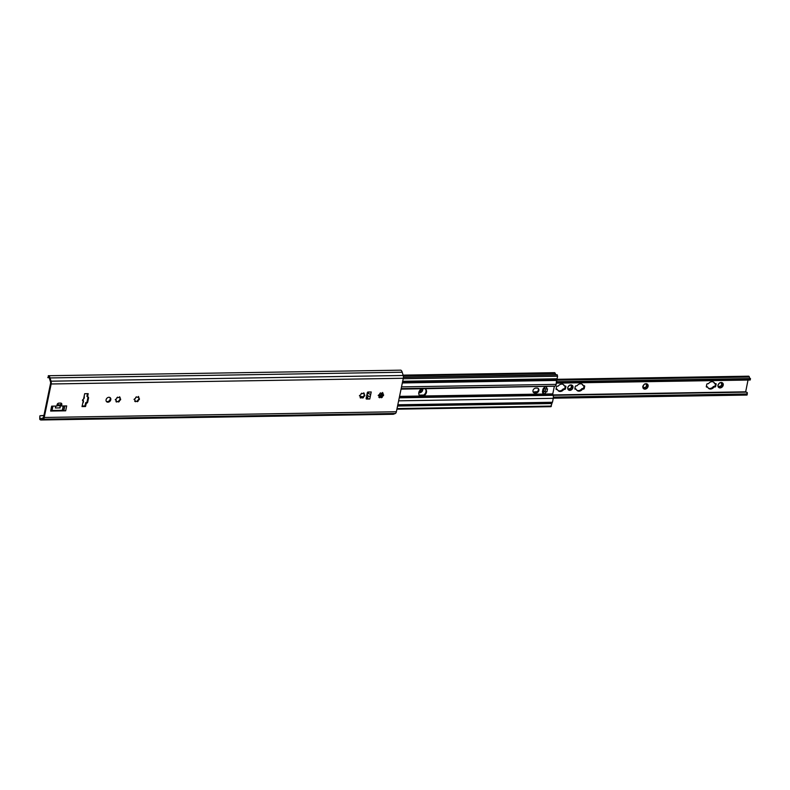 <?xml version="1.0" encoding="UTF-8"?>
<svg xmlns="http://www.w3.org/2000/svg" width="790" height="790" viewBox="0 0 790 790"><rect width="100%" height="100%" fill="white"/><g stroke="black" fill="none" stroke-linecap="round" stroke-linejoin="round"><path stroke-width="1.19" d="M106.354 401.409A2.686 2.133 132.4 0 0 110.175 399.147A2.686 2.133 132.4 0 0 109.919 397.508M110.788 399.701A2.686 2.133 -47.6 0 1 109.03 401.913A2.686 2.133 -47.6 0 1 106.62 401.725A2.686 2.133 -47.6 0 1 106.857 398.298A2.686 2.133 -47.6 0 1 110.254 397.755A2.686 2.133 -47.6 0 1 110.788 399.701M120.041 398.693L120.189 398.881A1.185 0.938 132.4 0 0 120.673 399.078L120.485 399.997A1.185 0.938 132.4 0 0 119.32 401.547L118.46 402.021A1.185 0.938 132.4 0 0 116.762 402.051L116.1 401.606A1.185 0.938 132.4 0 0 115.567 400.076L115.755 399.167A1.185 0.938 132.4 0 0 116.92 397.607L117.779 397.143A1.185 0.938 132.4 0 0 119.478 397.113L120.139 397.558A1.185 0.938 132.4 0 0 120.189 398.881M120.179 398.634L119.626 396.748M115.251 399.701L115.942 400.194M118.154 401.656L120.376 398.999M115.933 401.666L117.967 401.567M49.069 377.65L47.844 377.669L48.447 377.107A3.19 1.56 89.1 0 1 49.513 378.617L50.52 381.935A1.511 0.741 89.1 0 1 50.57 383.328L43.598 417.011A1.511 0.741 89.1 0 1 43.075 417.871L41.228 418.601A3.19 1.56 89.1 0 1 40.952 418.651A3.19 1.56 89.1 0 1 39.984 417.989L39.836 416.241L39.727 419.223A4.523 2.202 -90.9 0 0 40.971 419.984A4.523 2.202 -90.9 0 0 41.366 419.905L43.174 419.194A3.022 1.471 -90.9 0 0 44.22 417.466L51.162 383.979A3.022 1.471 -90.9 0 0 51.044 381.195L50.056 377.936A4.523 2.202 -90.9 0 0 48.704 375.872L47.884 377.403M136.937 401.35L139.159 398.703M381.096 397.4L383.308 394.743M82.13 406.021L84.935 405.971L85.685 402.752A1.343 1.067 132.4 0 0 87.117 401.508L87.937 397.528A1.343 1.067 132.4 0 0 87.907 396.906M82.703 399.671L83.365 400.649L83.108 401.29L82.466 400.412L83.582 398.999L84.678 393.706L88.203 393.647L87.532 396.866L86.93 396.313L87.483 393.667M51.804 410.484L63.289 410.296L51.676 410.711A2.014 0.731 -168.3 0 1 50.639 411.057L51.656 406.159L56.821 406.07L57.107 404.678A1.679 1.333 -47.6 0 1 58.895 403.117L60.662 403.088A1.679 1.333 -47.6 0 1 61.808 404.599L61.521 406.001L60.909 405.448L61.205 404.046A1.679 1.333 132.4 0 0 61.116 403.167M366.125 398.516L367.725 398.486M362.314 397.696L364.536 395.049M138.823 398.387L138.971 398.575A1.185 0.938 132.4 0 0 139.455 398.782L139.267 399.691A1.185 0.938 132.4 0 0 138.102 401.241L137.243 401.715A1.185 0.938 132.4 0 0 135.544 401.745L134.883 401.3A1.185 0.938 132.4 0 0 134.349 399.77L134.537 398.861A1.185 0.938 132.4 0 0 135.702 397.311L136.561 396.837A1.185 0.938 132.4 0 0 138.26 396.807L138.922 397.251A1.185 0.938 132.4 0 0 138.971 398.575M138.961 398.328L138.408 396.442M134.033 399.394L134.715 399.888M134.715 401.36L136.749 401.271M364.2 394.733L364.348 394.921A1.185 0.938 132.4 0 0 364.832 395.128L364.644 396.037A1.185 0.938 132.4 0 0 363.479 397.587L362.62 398.061A1.185 0.938 132.4 0 0 360.921 398.091L360.26 397.647A1.185 0.938 132.4 0 0 359.726 396.116L359.914 395.207A1.185 0.938 132.4 0 0 361.079 393.657L361.938 393.183A1.185 0.938 132.4 0 0 363.637 393.153L364.299 393.598A1.185 0.938 132.4 0 0 364.348 394.921M364.338 394.674L363.785 392.788M359.411 395.741L360.092 396.234M360.092 397.706L362.126 397.607M382.982 394.427L383.13 394.615A1.185 0.938 132.4 0 0 383.614 394.822L383.426 395.731A1.185 0.938 132.4 0 0 382.261 397.291L381.402 397.755A1.185 0.938 132.4 0 0 379.704 397.785L379.042 397.34A1.185 0.938 132.4 0 0 378.509 395.82L378.696 394.901A1.185 0.938 132.4 0 0 379.862 393.351L380.721 392.877A1.185 0.938 132.4 0 0 382.419 392.847L383.081 393.292A1.185 0.938 132.4 0 0 383.13 394.615M383.12 394.368L382.567 392.482M378.193 395.435L378.874 395.928M378.864 397.4L380.908 397.311M83.543 398.98L83.868 398.219M83.365 400.649L82.012 406.583L85.537 406.524L86.288 403.305A1.343 1.067 -47.6 0 0 87.72 402.061L88.539 398.071A1.343 1.067 -47.6 0 0 87.621 396.866L87.532 396.866M84.086 396.58L84.184 396.679A1.679 0.612 -168.3 0 1 84.372 397.044A1.679 0.612 -168.3 0 1 83.928 397.35M82.782 402.861A1.679 0.612 11.7 0 0 83.227 402.564L83.543 401.034M85.597 402.752L86.199 403.305M84.935 405.971L85.537 406.524M43.924 415.431L39.964 415.738L43.875 415.668M40.971 419.984L393.124 414.276A4.523 2.202 -90.9 0 0 393.519 414.197L395.326 413.486A3.022 1.471 -90.9 0 0 396.373 411.758L403.305 378.272A3.022 1.471 -90.9 0 0 403.196 375.487L402.209 372.228A4.523 2.202 -90.9 0 0 400.856 370.164L48.299 375.724M55.399 407.561A1.679 0.82 89.1 0 1 55.349 407.976L60.04 407.897A1.679 0.82 -90.9 0 0 59.605 405.675L58.095 404.292A1.679 0.612 -168.3 0 0 57.443 403.927M55.734 406.09L55.32 407.946M60.968 405.161L60.01 404.618L60.07 407.897M60.613 405.171L60.366 406.366M60.01 404.618L61.087 404.599M61.521 406.001L66.676 405.912L65.669 410.82A2.014 0.731 -168.3 0 1 63.911 410.514L63.289 410.296M366.382 397.281L367.548 398.348A1.679 0.612 11.7 0 0 369.769 399.009L366.6 399.069A0.672 0.533 132.4 0 1 366.135 398.466L367.34 392.64A0.672 0.533 132.4 0 1 368.061 392.018L371.231 391.968L370.303 396.422L368.022 396.037C366.896 394.259 366.955 393.39 368.189 393.42L370.372 394.358M368.298 399.039L367.696 398.486M65.669 410.82L50.639 411.057M369.769 399.019L370.303 396.422M360.388 396.55L361.465 396.541A2.627 2.084 -47.6 0 1 362.363 396.728L363.183 396.718A0.672 0.533 -47.6 0 1 363.291 396.728M363.133 396.926L362.59 396.935A2.627 2.084 132.4 0 0 361.692 396.748L360.457 396.768M424.971 388.729A4.375 3.466 -47.6 0 1 425.593 389.154A4.375 3.466 -47.6 0 1 426.462 392.324A4.375 3.466 -47.6 0 1 423.47 395.988L420.32 396.037A4.375 3.466 -47.6 0 1 419.697 395.612A4.375 3.466 -47.6 0 1 421.83 388.779L554.995 386.142A3.022 1.471 -90.9 0 0 556.17 384.375L556.683 378.775M419.164 395.128L423.746 395.049A4.375 3.466 132.4 0 0 425.928 391.84A4.375 3.466 132.4 0 0 425.316 388.927M551.064 403.068L552.467 402.268L553.276 398.328A3.022 1.471 -90.9 0 0 553.089 395.316L552.773 393.894L554.284 386.626M382.488 392.778A4.375 3.466 -47.6 0 1 382.439 393.035A4.375 3.466 -47.6 0 1 379.447 396.699L379.249 396.787M379.111 396.146L379.723 395.76A4.375 3.466 132.4 0 0 381.688 393.301M537.012 388.088A2.686 2.133 -47.6 0 1 538.326 388.552A2.686 2.133 -47.6 0 1 538.573 391.277A2.686 2.133 -47.6 0 1 536.005 392.986L534.83 393.005A2.686 2.133 -47.6 0 1 533.526 392.541A2.686 2.133 -47.6 0 1 533.27 389.816A2.686 2.133 -47.6 0 1 535.847 388.107L537.012 388.088M543.925 387.851L544.359 388.246A1.511 0.553 11.7 0 0 546.364 388.848L547.539 388.828L546.907 391.899L545.732 391.919A1.511 0.553 -168.3 0 1 543.727 391.317L542.898 390.556L543.313 388.571M545.732 391.919L545.347 393.756L542.74 393.124M546.364 388.848L546.749 387.011L545.238 387.031A1.343 1.067 132.4 0 0 544.172 387.574L543.293 388.581A1.343 1.067 132.4 0 0 542.937 389.292L542.463 391.583A1.343 1.067 132.4 0 0 542.533 392.284L542.997 393.272A1.343 1.067 132.4 0 0 543.846 393.776M543.323 393.301L543.54 393.292A1.511 0.553 -168.3 0 0 545.347 393.756M533.28 392.275A2.686 2.133 132.4 0 0 534.297 392.521L535.472 392.502A2.686 2.133 132.4 0 0 537.941 390.991A2.686 2.133 132.4 0 0 538.03 388.334M546.907 391.899A1.847 0.672 -168.3 0 1 545.189 391.583L543.629 390.971A1.847 0.672 -168.3 0 1 542.898 390.556M542.473 391.554L542.493 391.751A1.343 0.652 89.1 0 0 542.878 392.729L543.352 393.153A1.511 0.553 11.7 0 0 543.54 393.292M550.778 406.593L551.943 403.542L551.42 403.058L397.656 405.547M551.943 403.542L397.558 406.04M556.16 374.766A3.19 1.56 89.1 0 1 555.251 373.443A1.343 0.652 -90.9 0 0 554.965 372.949L554.797 372.791A1.343 0.652 -90.9 0 0 554.521 372.673A1.343 0.652 -90.9 0 0 554.244 372.801M402.683 381.274L557.078 378.775L557.602 376.228L557.069 374.746L403.423 377.265M533.132 392.008L537.407 391.633A1.886 1.491 -47.6 0 1 537.417 391.633L537.407 391.643M537.18 391.85L533.25 392.215M574.834 388.69L575.337 388.68A0.672 0.533 -47.6 0 1 575.782 388.957M575.95 389.233L575.308 389.243A0.672 0.533 -47.6 0 1 574.844 388.641L575.288 386.498A0.672 0.533 -47.6 0 1 576.009 385.875L576.641 385.866A0.672 0.533 132.4 0 0 577.204 385.569A4.029 3.2 -47.6 0 1 582.487 384.513A4.029 3.2 -47.6 0 1 583.148 385.471A0.672 0.533 132.4 0 0 583.583 385.747L584.225 385.737A0.672 0.533 -47.6 0 1 584.679 386.34L584.235 388.483A0.672 0.533 -47.6 0 1 583.524 389.105L582.882 389.124A0.672 0.533 132.4 0 0 582.329 389.411A4.029 3.2 -47.6 0 1 577.046 390.467A4.029 3.2 -47.6 0 1 576.384 389.51A0.672 0.533 132.4 0 0 575.95 389.233L575.337 388.68M582.823 385.174A0.672 0.533 -47.6 0 1 582.546 384.918A4.029 3.2 132.4 0 0 582.161 384.256M576.769 390.171A4.029 3.2 132.4 0 0 581.726 388.858A0.672 0.533 -47.6 0 1 582.279 388.571L582.921 388.562A0.672 0.533 132.4 0 0 583.632 387.939L584.077 385.787A0.672 0.533 132.4 0 0 584.087 385.737M556.061 388.996L556.565 388.986A0.672 0.533 -47.6 0 1 556.999 389.263M557.167 389.539L556.525 389.549A0.672 0.533 -47.6 0 1 556.061 388.947L556.506 386.794A0.672 0.533 -47.6 0 1 557.226 386.172L557.858 386.162A0.672 0.533 132.4 0 0 558.421 385.875A4.029 3.2 -47.6 0 1 563.705 384.819A4.029 3.2 -47.6 0 1 564.366 385.777A0.672 0.533 132.4 0 0 564.801 386.053L565.442 386.043A0.672 0.533 -47.6 0 1 565.897 386.646L565.452 388.789A0.672 0.533 -47.6 0 1 564.741 389.411L564.1 389.421A0.672 0.533 132.4 0 0 563.546 389.717A4.029 3.2 -47.6 0 1 558.263 390.774A4.029 3.2 -47.6 0 1 557.602 389.816A0.672 0.533 132.4 0 0 557.167 389.539L556.565 388.986M564.04 385.481A0.672 0.533 -47.6 0 1 563.764 385.224A4.029 3.2 132.4 0 0 563.379 384.562M557.987 390.477A4.029 3.2 132.4 0 0 562.944 389.164A0.672 0.533 -47.6 0 1 563.497 388.878L564.139 388.858A0.672 0.533 132.4 0 0 564.85 388.236L565.294 386.093A0.672 0.533 132.4 0 0 565.304 386.043M706.309 386.557L706.813 386.547A0.672 0.533 -47.6 0 1 707.248 386.824M707.415 387.1L706.774 387.11A0.672 0.533 -47.6 0 1 706.319 386.507L706.764 384.365A0.672 0.533 -47.6 0 1 707.475 383.743L708.117 383.733A0.672 0.533 132.4 0 0 708.669 383.436A4.029 3.2 -47.6 0 1 713.953 382.38A4.029 3.2 -47.6 0 1 714.614 383.338A0.672 0.533 132.4 0 0 715.049 383.614L715.691 383.604A0.672 0.533 -47.6 0 1 716.155 384.207L715.71 386.359A0.672 0.533 -47.6 0 1 714.99 386.982L714.357 386.991A0.672 0.533 132.4 0 0 713.805 387.278A4.029 3.2 -47.6 0 1 708.512 388.334A4.029 3.2 -47.6 0 1 707.85 387.376A0.672 0.533 132.4 0 0 707.415 387.1L706.813 386.547M714.288 383.041A0.672 0.533 -47.6 0 1 714.012 382.785A4.029 3.2 132.4 0 0 713.627 382.133M708.235 388.038A4.029 3.2 132.4 0 0 713.192 386.725A0.672 0.533 -47.6 0 1 713.745 386.438L714.387 386.428A0.672 0.533 132.4 0 0 715.098 385.806L715.543 383.654A0.672 0.533 132.4 0 0 715.552 383.604M422.601 388.542A2.972 2.36 -47.6 0 1 422.769 389.677L421.998 390.3C420.675 389.964 420.339 390.398 421.001 391.613L420.586 392.571A2.972 2.36 -47.6 0 1 418.789 392.67M422.62 390.398A2.972 2.36 -47.6 0 1 421.268 392.196M421.258 389.075L422.176 389.421M421.001 391.613L420.606 391.248L420.191 392.047L420.586 392.571L419.312 391.129M420.606 391.248A0.839 0.672 -47.6 0 1 421.593 389.924L422.265 389.431M748.021 380.039L745.602 392.166M571.881 385.115L569.906 385.145A2.972 2.36 -47.6 0 1 571.881 385.115L572.404 385.471A2.972 2.36 -47.6 0 1 573.027 387.238L572.869 387.959A2.972 2.36 -47.6 0 1 571.516 389.766L570.844 390.132A2.972 2.36 -47.6 0 1 568.869 390.171L568.346 389.816A2.972 2.36 -47.6 0 1 567.724 388.048L567.872 387.317A2.972 2.36 -47.6 0 1 569.235 385.52L569.679 385.382A0.839 0.672 -47.6 0 1 569.541 385.174M722.129 382.686L720.154 382.716A2.972 2.36 -47.6 0 1 722.129 382.686L722.653 383.031A2.972 2.36 -47.6 0 1 723.275 384.799L723.126 385.53A2.972 2.36 -47.6 0 1 721.764 387.327L721.092 387.702A2.972 2.36 -47.6 0 1 719.117 387.732L718.594 387.376A2.972 2.36 -47.6 0 1 717.972 385.609L718.13 384.888A2.972 2.36 -47.6 0 1 719.483 383.081L719.937 382.943A0.839 0.672 -47.6 0 1 719.789 382.735M647 383.901L645.035 383.93A2.972 2.36 -47.6 0 1 647 383.901L647.533 384.256A2.972 2.36 -47.6 0 1 648.146 386.024L647.998 386.745A2.972 2.36 -47.6 0 1 646.645 388.542L645.963 388.917A2.972 2.36 -47.6 0 1 643.998 388.947L643.465 388.601A2.972 2.36 -47.6 0 1 642.853 386.833L643.001 386.103A2.972 2.36 -47.6 0 1 644.354 384.305L644.808 384.167A0.839 0.672 -47.6 0 1 644.67 383.95M572.869 387.959L572.246 387.86C570.923 387.525 570.587 387.959 571.259 389.174L571.516 389.766M567.872 387.317L569.235 385.52M572.404 385.471L571.249 386.142L572.424 386.991M568.316 389.589L568.602 389.282A0.839 0.672 -47.6 0 1 569.857 388.799L570.439 389.628C569.679 388.463 569.205 388.473 568.998 389.648L568.869 390.171M568.346 389.816L567.635 387.673M571.407 386.547A0.839 0.672 -47.6 0 1 571.575 385.322L571.733 385.135M570.439 389.608L570.854 388.808A0.839 0.672 -47.6 0 1 571.842 387.495L572.523 387.001M647.998 386.745L647.375 386.646C646.052 386.31 645.716 386.745 646.378 387.959L646.645 388.542M643.001 386.103L644.354 384.305M647.533 384.256L646.378 384.918L647.553 385.767M643.445 388.374L643.722 388.058A0.839 0.672 -47.6 0 1 644.976 387.584L645.568 388.404C644.808 387.248 644.324 387.258 644.126 388.433L643.998 388.947M643.465 388.601L642.764 386.458M642.823 386.3A0.839 0.672 -47.6 0 1 643.337 386.498L643.04 386.715M646.585 385.372L646.496 385.303A0.839 0.672 -47.6 0 1 646.704 384.108L646.862 383.92M645.568 388.394L645.983 387.594A0.839 0.672 -47.6 0 1 646.971 386.271L647.642 385.777M723.126 385.53L722.495 385.421C721.171 385.086 720.845 385.53 721.507 386.735L721.764 387.327M718.13 384.888L719.483 383.081M722.653 383.031L721.507 383.703L722.682 384.552M718.564 387.159L718.851 386.843A0.839 0.672 -47.6 0 1 720.105 386.359L720.697 387.189C719.937 386.034 719.453 386.034 719.256 387.209L719.117 387.732M718.594 387.376L717.883 385.234M721.665 384.108A0.839 0.672 -47.6 0 1 721.823 382.893L721.991 382.696M720.687 387.179L721.102 386.369A0.839 0.672 -47.6 0 1 722.1 385.056L722.771 384.562M556.871 379.299L748.624 376.188A1.679 0.82 89.1 0 1 748.969 376.336L749.019 376.386A1.343 0.652 89.1 0 1 749.345 377.037A2.824 1.373 -90.9 0 0 750.263 378.568L556.723 381.708M556.427 383.12L750.006 379.802L749.404 379.99L749.592 379.072L556.614 382.202M749.592 379.072L750.421 378.568M747.073 393.973L747.004 395.059L746.323 394.891L746.511 393.973L553.395 397.103M746.511 393.973L747.33 392.739L747.192 394.615M399.266 397.814L746.264 392.146A4.167 2.034 89.1 0 1 747.33 392.739M746.323 394.891L553.336 398.022M747.004 395.059L553.306 398.2M419.441 395.336A1.343 1.067 -47.6 0 1 420.843 395.494L421.337 395.948M118.826 401.103L119.32 401.547M119.991 399.552L120.485 399.997M116.268 401.597L116.762 402.051M137.608 400.797L138.102 401.241M138.773 399.246L139.267 399.691M138.428 396.807L138.922 397.251M135.05 401.29L135.544 401.745M362.985 397.143L363.479 397.587M364.151 395.593L364.644 396.037M363.805 393.153L364.299 393.598M360.428 397.637L360.921 398.091M381.768 396.837L382.261 397.291M382.933 395.286L383.426 395.731M382.587 392.847L383.081 393.292M379.21 397.331L379.704 397.785M87.937 397.528L88.539 398.071M87.117 401.508L87.72 402.061M85.685 402.752L86.288 403.305M48.447 377.107L48.704 375.872M39.727 419.223L39.984 417.989M393.519 414.197L41.366 419.905M59.605 405.675L56.89 405.714M52.94 406.139L52.101 410.198M63.23 405.971L62.39 410.03M52.624 406.139L51.676 410.711M52.772 406.139L51.923 410.257M63.536 405.961L62.687 410.079M64.859 405.942L63.911 410.514M403.305 378.272L51.162 383.979M396.373 411.758L44.22 417.466M61.205 404.046L61.808 404.599M368.022 396.037L367.548 398.348M368.861 391.998L368.525 393.608M395.326 413.486L43.174 419.194M402.209 372.228L50.056 377.936M403.196 375.487L51.044 381.195M552.773 393.894L423.47 395.988M552.822 394.556L399.424 397.044M381.886 396.659L379.447 396.699M420.32 396.037L399.562 396.373M421.83 388.779L401.063 389.115M554.54 386.241L401.142 388.729M534.83 393.005L534.297 392.521M535.472 392.502L536.005 392.986M545.189 391.583L545.762 388.808M544.221 388.117L543.629 390.971M543.727 391.317L543.352 393.153M544.577 387.238L544.359 388.246M556.17 384.375L401.527 386.883M556.98 380.434L402.337 382.943M554.995 386.142L401.162 388.641M367.518 398.328L366.165 398.348M553.276 398.328L398.634 400.836M552.467 402.268L397.824 404.776M552.072 402.851L397.696 405.359M551.42 406.08L397.034 408.588M554.797 372.791L403.127 375.25M554.965 372.949L403.176 375.418M555.251 373.443L403.305 375.902M557.276 374.835L403.423 377.334M557.335 374.894L403.413 377.393M557.602 376.228L403.216 378.736M556.92 379.437L402.554 381.935M582.546 384.918L583.148 385.471M584.077 385.787L584.679 386.34M583.632 387.939L584.235 388.483M582.921 388.562L583.524 389.105M582.279 388.571L582.882 389.124M581.726 388.858L582.329 389.411M563.764 385.224L564.366 385.777M565.294 386.093L565.897 386.646M564.85 388.236L565.452 388.789M564.139 388.858L564.741 389.411M563.497 388.878L564.1 389.421M562.944 389.164L563.546 389.717M714.012 382.785L714.614 383.338M715.543 383.654L716.155 384.207M715.098 385.806L715.71 386.359M714.387 386.428L714.99 386.982M713.745 386.438L714.357 386.991M713.192 386.725L713.805 387.278M745.582 391.82L552.961 394.941M748.969 376.336L556.93 379.447M749.019 376.386L556.94 379.496M749.345 377.037L557.019 380.148M84.046 398.575L84.372 397.044M550.986 406.682L396.906 409.181M554.521 372.673L403.088 375.132M557.069 374.746L403.423 377.235M582.655 385.076L583.257 385.629M575.663 388.799L576.275 389.351M563.872 385.382L564.475 385.935M556.891 389.105L557.493 389.658M714.12 382.953L714.723 383.496M707.139 386.666L707.741 387.219M750.135 380.01L556.417 383.15M421.356 395.948L420.744 395.385M750.5 378.647L750.224 379.99"/></g></svg>
